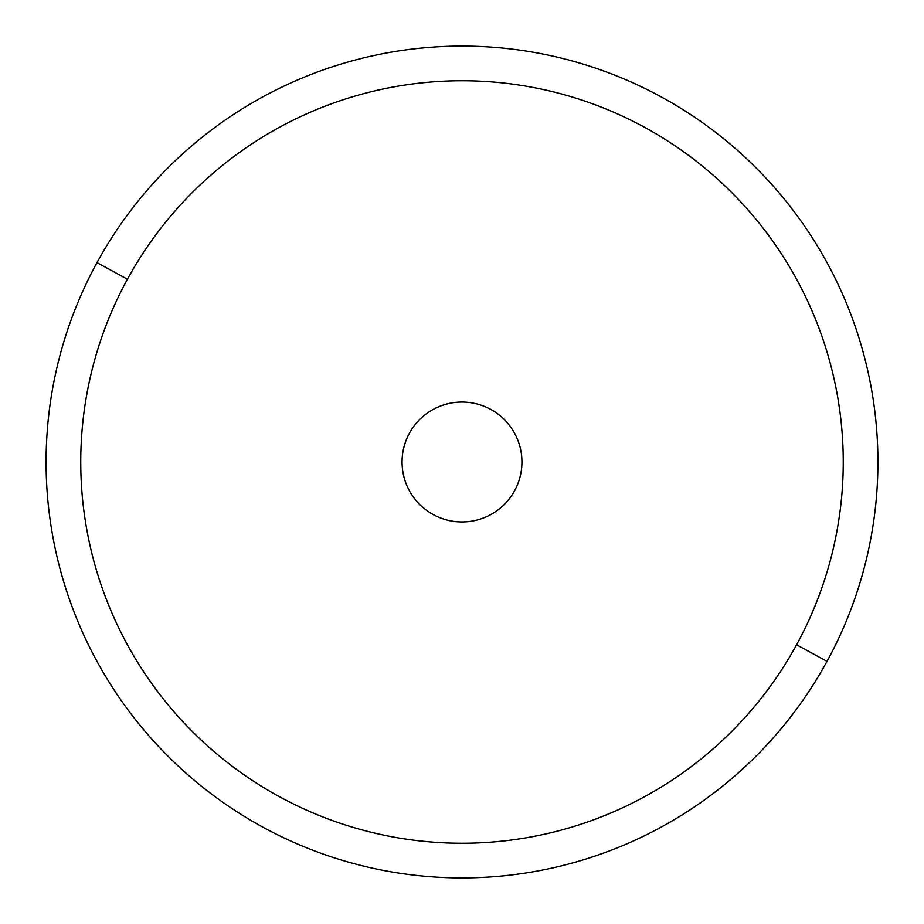 <?xml version="1.0" encoding="UTF-8"?>
<svg xmlns="http://www.w3.org/2000/svg" width="924" height="924" viewBox="0 0 924 924"><rect width="100%" height="100%" fill="white"/><g stroke="black" fill="none" stroke-linecap="round" stroke-linejoin="round"><path stroke-width="1.39" d="M96.997 262.601A415.916 415.916 0 0 0 262.601 827.003A415.916 415.916 0 0 0 827.003 661.399A415.916 415.916 0 0 0 661.399 96.997A415.916 415.916 0 0 0 96.997 262.601L127.42 279.221A381.254 381.254 0 0 0 279.221 796.58A381.254 381.254 0 0 0 796.58 644.779L827.003 661.399A415.916 415.916 0 0 1 262.601 827.003A415.916 415.916 0 0 1 96.997 262.601A415.916 415.916 0 0 1 661.399 96.997A415.916 415.916 0 0 1 827.003 661.399L796.58 644.779A381.254 381.254 0 0 0 644.779 127.42A381.254 381.254 0 0 0 127.42 279.221L96.997 262.601M796.58 644.779A381.254 381.254 0 0 1 279.221 796.58A381.254 381.254 0 0 1 127.42 279.221A381.254 381.254 0 0 1 644.779 127.42A381.254 381.254 0 0 1 796.58 644.779M409.401 433.264A59.933 59.933 0 0 0 433.264 514.599A59.933 59.933 0 0 0 514.599 490.736A59.933 59.933 0 0 0 490.736 409.401A59.933 59.933 0 0 0 409.401 433.264A59.933 59.933 0 0 1 490.736 409.401A59.933 59.933 0 0 1 514.599 490.736A59.933 59.933 0 0 1 433.264 514.599A59.933 59.933 0 0 1 409.401 433.264"/></g></svg>
